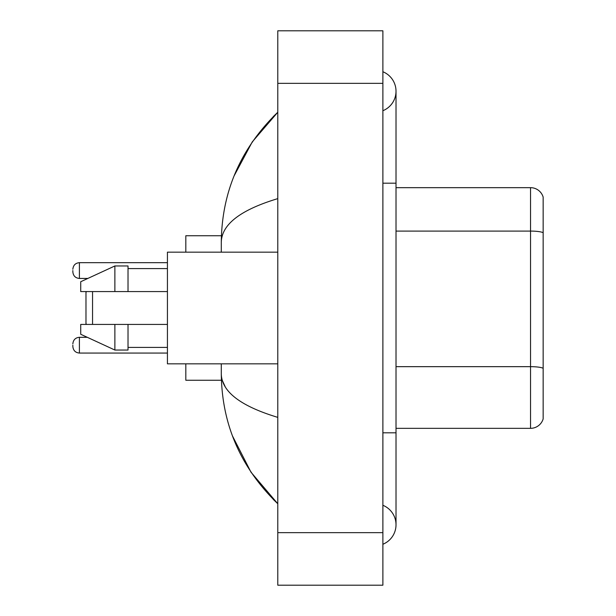<?xml version="1.0" encoding="UTF-8"?>
<svg xmlns="http://www.w3.org/2000/svg" width="616" height="616" viewBox="0 0 616 616"><rect width="100%" height="100%" fill="white"/><g stroke="black" fill="none" stroke-linecap="round" stroke-linejoin="round"><path stroke-width="0.92" d="M382.882 432.809L396.019 432.809L396.019 91.23A21.021 21.021 0 0 1 382.882 110.718A21.021 21.021 0 0 0 382.882 71.749A21.021 21.021 0 0 1 396.019 91.23A21.021 21.021 0 0 0 382.882 71.749A21.021 21.021 0 0 1 396.019 91.23M382.882 544.251A21.021 21.021 0 0 0 382.882 505.282A21.021 21.021 0 0 1 382.882 544.251A21.021 21.021 0 0 0 396.019 524.77A21.021 21.021 0 0 1 382.882 544.251M277.785 198.629C240.625 209.833 221.799 224.301 221.29 242.05L221.29 252.167M221.29 363.833L221.29 373.95C221.714 391.637 240.54 406.113 277.785 417.371M277.785 585.2L382.882 585.2L382.882 30.8L277.785 30.8L277.785 585.2M221.29 242.05C221.852 191.53 240.687 148.264 277.785 112.251L252.283 141.88L234.088 175.914M232.494 435.982L251.028 472.249L277.785 503.749C240.687 467.737 221.852 424.47 221.29 373.95M225.233 386.825L222.23 380.257M543.158 197.12A13.136 13.136 0 0 0 530.545 187.664A13.136 13.136 0 0 1 543.158 197.12L543.158 418.88A13.136 13.136 0 0 1 530.545 428.336L396.019 428.336M543.158 232.725A13.136 2.279 180 0 0 530.545 231.085L530.545 187.664L396.019 187.664M86.633 291.576L85.978 292.238L85.978 323.762L86.633 324.424M92.546 291.576L92.546 324.424M185.824 363.833L185.824 380.257L221.406 380.257M221.406 235.743L185.824 235.743L185.824 252.167M277.785 252.167L167.429 252.167L167.429 363.833L277.785 363.833M114.876 291.576L80.719 291.576L80.719 281.728L114.876 265.958L114.876 291.576L167.429 291.576M114.876 265.958L128.02 265.958L128.02 291.576M167.429 324.424L128.02 324.424L128.02 350.042L114.876 350.042L114.876 324.424L80.719 324.424L80.719 334.272L114.876 350.042M80.719 324.424L89.42 324.424M128.02 324.424L114.876 324.424M72.842 345.176L72.842 346.492L72.842 345.176M72.842 270.555L72.842 271.872L72.842 270.555M382.882 183.191L396.019 183.191M277.785 532.648L382.882 532.648M277.785 83.353L382.882 83.353M543.158 368.306A13.136 2.279 180 0 0 530.545 366.666L530.545 231.085L396.019 231.085M530.545 428.336L530.545 366.666L396.019 366.666M72.842 343.867C73.266 339.84 75.452 337.653 79.41 337.298L79.41 353.06L167.429 353.06M167.429 262.678L79.41 262.678L79.41 278.44C75.452 278.085 73.266 275.899 72.842 271.872M396.019 432.809L396.019 524.77M277.785 112.251L273.211 116.663M277.785 503.749L273.211 499.337M128.02 268.591L167.429 268.591M128.02 347.409L167.429 347.409M79.41 337.298L87.272 337.298M79.41 353.06C75.452 352.706 73.266 350.519 72.842 346.492M79.41 278.44L87.842 278.44M79.41 262.678C75.452 263.032 73.266 265.219 72.842 269.246"/></g></svg>
